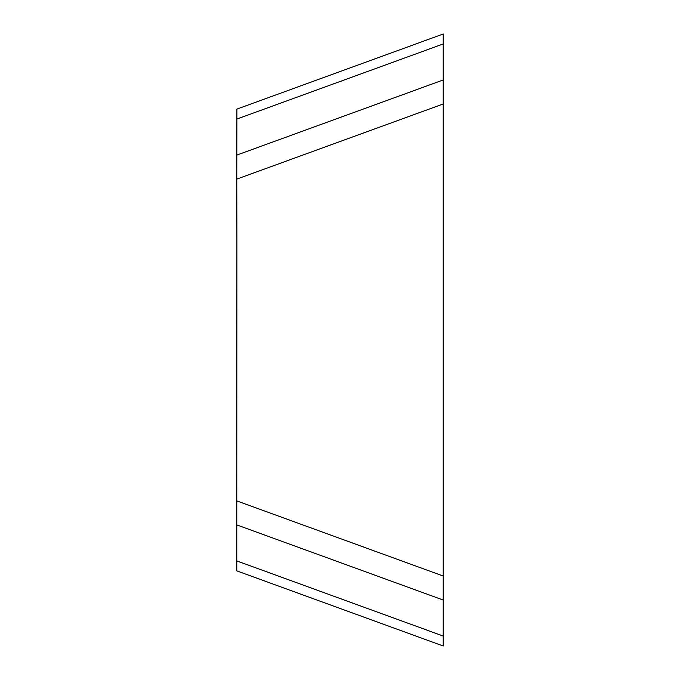 <?xml version="1.0" encoding="UTF-8"?>
<svg xmlns="http://www.w3.org/2000/svg" width="680" height="680" viewBox="0 0 680 680"><rect width="100%" height="100%" fill="white"/><g stroke="black" fill="none" stroke-linecap="round" stroke-linejoin="round"><path stroke-width="1.02" d="M236.903 240.201L236.776 500.888L443.224 576.028L443.224 79.959L443.224 646L443.224 34L443.224 103.972L236.776 179.112L236.903 240.201M236.776 179.112L236.903 109.097M236.776 109.14L443.224 34L443.224 37.919M443.224 39.321L443.224 79.959L236.776 155.1M236.776 119.085L443.224 43.945L443.224 34M443.224 600.04L443.224 646L236.776 570.86L236.776 524.9L443.224 600.04L443.224 576.028M236.776 560.915L443.224 636.055L443.224 642.082M236.776 524.9L236.776 500.888M443.224 580.329L443.224 594.975"/></g></svg>
